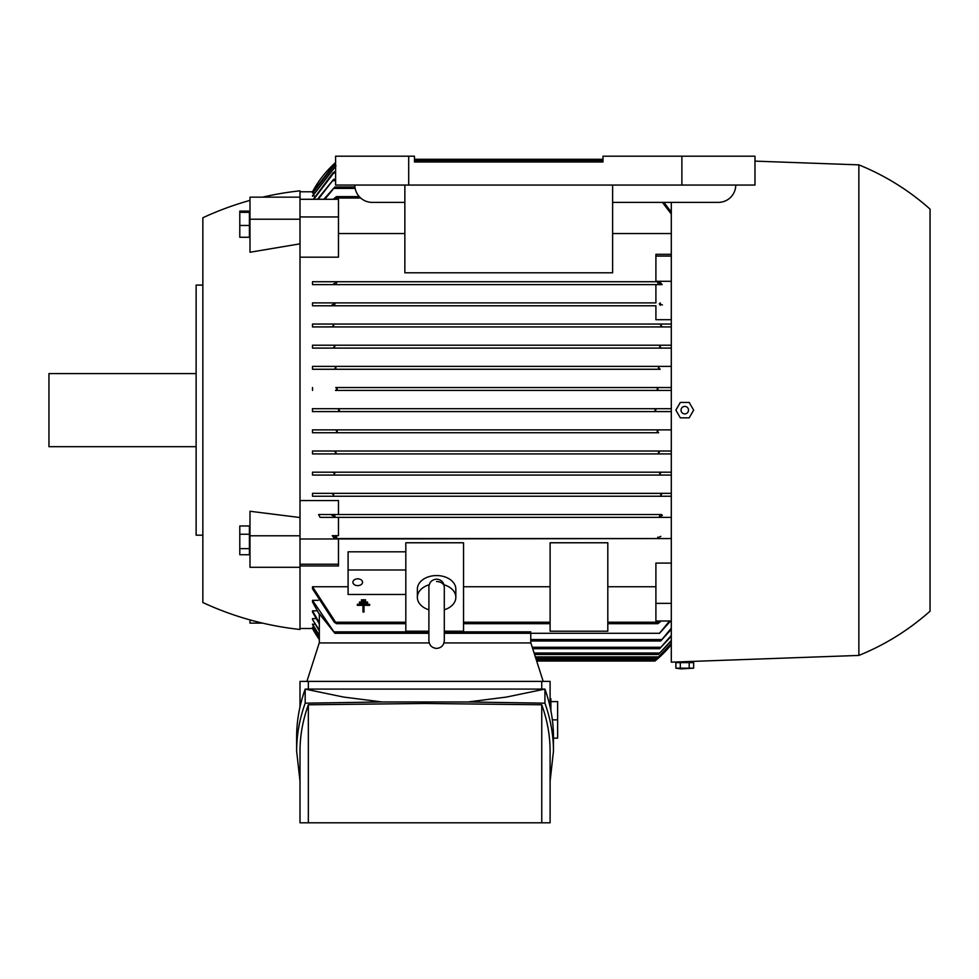<?xml version="1.0" encoding="UTF-8"?>
<svg xmlns="http://www.w3.org/2000/svg" width="979" height="979" viewBox="0 0 979 979"><rect width="100%" height="100%" fill="white"/><g stroke="black" fill="none" stroke-linecap="round" stroke-linejoin="round"><path stroke-width="1.47" d="M361.435 600.825L361.435 599.809L365.546 599.809L365.546 600.825L361.435 600.825M362.976 605.34L357.335 605.34L357.335 604.324L369.646 604.324L369.646 605.34L364.004 605.34L364.004 612.01L362.976 612.01L362.976 605.34M359.391 603.088L359.391 602.061L367.59 602.061L367.59 603.088L359.391 603.088M659.503 304.334L660.25 302.89L659.503 304.334L660.311 305.289M660.727 325.591L661.437 326.484M658.377 367.676L659.711 366.379L671.3 366.379M658.622 387.537L335.76 387.537L337.278 388.981L335.491 390.425L671.3 390.425L658.904 390.425L657.117 388.981L658.622 387.537L671.3 387.537L335.773 387.537M656.689 411.584L337.694 411.584L339.444 410.14L337.694 408.696L671.3 408.696L312.509 408.696L312.509 411.584L671.3 411.584L656.689 411.584L654.951 410.14L656.701 411.584M335.552 429.867L337.278 431.311L335.76 432.742L658.622 432.742L657.117 431.311L658.904 429.867L671.3 429.867L312.509 429.867L658.904 429.867M335.981 453.032L334.683 453.913L312.509 453.913L671.3 453.913L659.711 453.913L658.402 452.469L660.225 451.025M332.86 472.184L334.757 473.628L333.643 475.072L660.739 475.072L312.509 475.072L312.509 472.184L661.351 472.196M312.509 493.343L331.759 493.343L333.704 494.787L332.799 496.231L661.596 496.231L660.69 494.787L661.596 496.231L312.509 496.231L312.509 493.343L662.33 493.379M661.437 493.808L660.727 494.689M671.3 319.705L655.906 319.705L655.906 305.778L312.509 305.778L312.509 302.89L655.906 302.89L655.906 284.62L660.054 284.62M300.002 191.786L312.509 191.786A105.805 105.805 0 0 1 335.601 162.538L312.986 191.798M314.993 196.228L312.509 195.653L335.601 166.051M313.978 192.961L312.509 192.679L335.601 163.322M323.768 199.288L334.891 186.977L324.844 199.288M317.465 199.288L333.704 179.292L318.187 199.288M313.292 199.288L332.86 173.038L334.757 171.594L313.757 199.288M335.993 165.818L312.509 196.228M335.601 163.566L312.509 192.961M333.178 199.288L336.543 196.608L359.244 196.608M663.921 202.372L671.3 212.149M671.3 214.009L662.404 202.372M336.543 196.608L334.781 199.288M671.3 233.54L612.621 233.54M404.853 233.54L338.477 233.54M300.002 565.972L338.477 565.972L338.477 564.21L300.002 564.21L300.002 216.946L338.477 216.946L338.477 257.183L300.002 257.183M300.002 500.575L338.477 500.575L338.477 514.513L661.486 514.513M660.69 494.787L662.624 493.343L671.3 493.343L331.759 493.343M312.509 472.184L671.3 472.184L661.535 472.184L659.638 473.628L660.739 475.072L671.3 475.072M312.509 453.913L312.509 451.025L671.3 451.025L334.145 451.025L335.993 452.469M658.622 432.742L312.509 432.742L312.509 429.867M312.509 390.425L312.509 387.537M660.25 369.267L312.509 369.267L312.509 366.379L659.711 366.379L334.683 366.379L335.993 367.823L334.145 369.267L660.25 369.267L658.402 367.823M671.3 348.096L312.509 348.096L312.509 345.22L671.3 345.22L660.739 345.22L659.638 346.664L661.535 348.096L671.3 348.096M671.3 326.937L312.509 326.937L312.509 324.049L671.3 324.049L661.596 324.049L660.69 325.493L662.624 326.937L671.3 326.937M657.851 283.176L658.414 281.732L659.736 281.732L662.159 284.62L312.509 284.62L312.509 281.732L655.906 281.732L655.906 254.32L671.3 254.32M312.399 408.696L338.526 408.696M655.906 256.07L671.3 256.07M655.906 281.291L671.3 281.291M655.906 305.778L312.509 305.778M320.121 517.389L334.145 517.389L334.891 515.957L334.145 517.389L660.25 517.389L659.503 515.957L660.25 517.389L320.121 517.389L318.603 514.513L661.571 514.513M659.736 281.732L655.906 281.732M312.509 302.89L655.906 302.89M662.428 304.958L659.344 303.71M300.002 216.946L300.002 199.288L338.477 199.288L338.477 216.946M262.592 197.158A307.81 307.81 0 0 1 300.002 190.832L300.002 199.288M300.002 243.832L249.988 252.252L249.988 219.223L300.002 219.223M300.002 535.794L249.988 535.794L249.988 511.271L300.002 517.536M300.002 564.222L300.002 629.46A307.81 307.81 0 0 1 202.849 602.526L202.849 217.766A307.81 307.81 0 0 1 249.988 200.389M334.891 304.334L334.145 302.89L334.891 304.334M312.986 628.494L319.338 639.568A105.805 105.805 0 0 1 312.509 628.494L300.002 628.494M319.338 630.195L312.509 619.499L312.509 618.618L316.046 618.618M319.338 638.724L312.509 627.6L313.978 627.319M319.338 635.897L312.509 624.639L314.993 624.064M319.338 623.953L312.509 612.022L312.509 610.81L317.135 610.81M312.509 610.81L319.338 622.803L319.338 614.457L312.509 601.938L312.509 600.335L318.273 600.335M312.509 586.739L336.543 623.684L334.328 622.24L312.509 588.807L312.509 586.739L348.096 586.739M463.532 586.739L550.1 586.739M607.812 586.739L655.906 586.739M671.3 621.004L655.906 621.004L655.906 563.096L671.3 563.096M338.477 517.389L338.477 535.672L332.236 535.672L334.647 538.56L335.968 538.56L336.543 537.116L335.968 538.56L671.3 538.56L300.002 539.001M405.82 551.813L348.096 551.813L348.096 569.986L405.82 569.986M428.9 631.198L405.82 631.198L405.82 542.77L463.532 542.77L463.532 631.198L444.295 631.198M550.1 631.198L550.1 542.77L607.812 542.77L607.812 631.198L550.1 631.198M436.597 581.55A7.697 5.446 0 0 1 444.233 586.348M428.9 609.795A19.237 13.608 0 0 1 417.36 597.325L417.36 589.162A19.237 13.608 0 0 1 436.597 575.554A19.237 13.608 0 0 1 455.835 589.162L455.835 597.325A19.237 13.608 0 0 1 444.295 609.795M444.001 584.769A19.237 13.608 0 0 1 455.835 597.325M417.36 597.325A19.237 13.608 0 0 1 429.181 584.769M655.906 603.345L671.3 603.345M312.509 600.335L334.891 633.303L428.9 633.303M670.615 621.004L659.503 633.303L669.55 621.004M319.338 642.922L319.338 613.76L334.891 633.303M338.477 514.513L318.603 514.513M334.647 538.56L338.477 538.56M338.477 564.21L338.477 539.001M338.477 535.672L332.236 535.672M333.558 536.37L336.776 537.85M530.765 642.922L530.765 633.303M530.765 641L660.69 641L671.3 628.188M671.3 629.313L660.69 641M532.711 648.698L659.638 648.698L671.3 635.408M319.338 631.027L312.509 619.499M312.509 624.064L319.338 635.359M312.509 627.319L319.338 638.455M536.198 659.565L656.554 659.675M536.663 661.009L654.951 661.009A105.805 105.805 0 0 0 671.3 644.574L656.689 659.565M671.3 643.741L657.117 658.316L671.3 643.484M335.491 390.425L658.904 390.425M334.683 453.913L659.711 453.913M312.509 451.025L334.145 451.025M333.643 475.072L312.509 475.072M662.159 284.62L312.509 284.62M660.825 283.91L657.619 282.429M336.776 282.429L333.558 283.91M312.509 281.732L658.414 281.732M335.968 281.732L336.543 283.176L335.968 281.732M333.655 494.689L332.946 493.808M332.799 496.231L312.509 496.231M671.3 496.231L661.596 496.231M335.038 303.71L331.954 304.958M334.891 515.957L334.084 515.003M659.344 516.569L662.428 515.333M331.954 515.333L335.038 516.569M671.3 517.389L660.25 517.389M312.509 324.049L332.799 324.049L333.704 325.493L331.759 326.937L662.624 326.937M332.052 326.913L312.509 326.937M332.799 324.049L661.596 324.049M332.946 326.484L333.655 325.591M336.543 537.116L335.76 536.259M657.619 537.85L660.825 536.37M658.414 538.56L657.851 537.116L658.414 538.56M312.509 345.22L333.643 345.22L334.757 346.664L332.86 348.096L661.535 348.096M333.044 348.096L312.509 348.096M334.781 346.517L333.643 345.22L660.739 345.22M654.951 410.14L656.701 408.696M338.526 411.584L312.399 411.584M334.145 369.267L312.509 369.267M312.509 366.379L334.683 366.379M335.773 432.742L312.509 432.742M334.757 171.594L335.601 171.594M671.3 636.215L659.638 648.698M671.3 640.976L658.402 654.461L671.3 640.45M534.558 654.461L658.402 654.461M333.704 179.292L335.601 179.292M444.295 633.303L659.503 633.303M334.891 186.977L354.936 186.977M661.217 621.004L657.851 623.684L659.601 621.004M336.543 623.684L405.82 623.684M463.532 623.684L550.1 623.684M607.812 623.684L657.851 623.684M414.472 159.283L603.003 159.283M535.794 658.316L657.117 658.316M414.472 161.976L603.003 161.976L414.472 161.976L414.472 156.199L335.601 156.199L335.601 185.055L754.98 185.055L754.98 156.199L603.003 156.199L603.003 161.976M543.198 681.396L530.863 642.922L443.964 642.922M429.218 642.922L319.24 642.922L306.904 681.396M300.002 706.899L300.002 681.396L550.1 681.396L550.1 706.899M541.754 689.094L541.754 681.396M296.637 751.113L296.637 737.028C296.649 721.009 299.501 705.027 305.179 689.094L544.924 689.094C550.602 705.027 553.453 721.009 553.465 737.028L553.465 751.113C553.453 735.082 550.602 719.112 544.924 703.179L467.999 701.967L382.104 701.967L305.179 703.179C299.501 719.112 296.649 735.082 296.637 751.113L300.002 781.242M382.104 701.967L343.617 697.06L305.179 689.094L305.179 703.179M550.1 781.242L553.465 751.113M308.348 704.782C302.805 720.177 300.015 735.621 300.002 751.113L300.002 822.801L308.348 822.801L308.348 704.782L425.057 703.473L541.754 704.782C547.298 720.177 550.088 735.621 550.1 751.113L550.1 822.801L308.348 822.801M541.754 822.801L541.754 704.782M467.999 701.967L506.486 697.06L544.924 689.094L544.924 703.179M308.348 681.396L308.348 689.094M550.896 710.693L550.896 698.712L550.1 698.712M550.896 701.6L557.626 701.6L557.626 738.154L553.465 738.154M557.626 719.871L552.376 719.871M348.096 569.986L348.096 594.473L405.82 594.473M352.905 582.224A4.809 3.402 0 0 1 357.714 578.822A4.809 3.402 0 0 1 362.524 582.224A4.809 3.402 0 0 1 357.714 585.626A4.809 3.402 0 0 1 352.905 582.224M404.853 185.055L404.853 272.786L612.621 272.786L612.621 185.055M735.743 185.055A17.316 17.316 0 0 1 718.427 202.372L612.621 202.372M404.853 202.372L372.142 202.372A17.316 17.316 0 0 1 354.839 185.055M408.696 156.199L408.696 185.055M681.886 156.199L681.886 185.055M671.3 202.372L671.3 662.159L858.864 655.428L858.864 164.864L754.98 161.131M689.571 661.51L689.571 662.159M691.211 662.636L678.325 662.636M680.319 662.636L675.877 662.636L675.877 668.167L681.029 668.89L693.646 668.167L693.646 662.636L680.319 662.636L680.319 668.167L693.646 668.167M689.204 662.636L689.204 668.167M675.877 668.167L680.319 668.167M858.864 164.864A245.288 245.288 0 0 1 930.05 209.102L930.05 611.177A245.288 245.288 0 0 1 858.864 655.428M693.646 410.14L689.204 417.837L680.319 417.837L675.877 410.14L680.319 402.442L689.204 402.442L693.646 410.14M681.029 410.14A3.732 3.732 0 0 0 684.762 413.884A3.732 3.732 0 0 0 688.506 410.14A3.732 3.732 0 0 0 684.762 406.407A3.732 3.732 0 0 0 681.029 410.14M300.002 197.158L249.988 197.158L249.988 219.223M249.412 225.451L249.412 211.097L239.794 211.097L239.794 237.273L249.412 237.273L249.412 225.451L239.794 225.451M249.412 212.357L239.794 212.357M300.002 567.306L249.988 567.306L249.988 535.794M249.412 554.738L249.412 525.968L239.794 525.968L239.794 554.738L249.412 554.738M249.412 548.632L239.794 548.632M249.412 534.253L239.794 534.253M249.988 619.903L249.988 623.121L262.592 623.121M202.849 285.097L196.118 285.097L196.118 535.195L202.849 535.195M196.118 373.586L48.95 373.586L48.95 446.693L196.118 446.693M334.145 188.421L355.169 188.421M332.799 180.736L335.601 180.736M333.643 173.038L335.601 173.038M334.683 167.262L335.601 167.262M414.472 160.727L603.003 160.727M335.968 198.039L360.7 198.039M334.145 631.859L428.9 631.859M444.295 631.859L530.765 631.859M530.765 639.556L661.596 639.556M532.246 647.254L660.739 647.254M534.106 653.017L659.711 653.017M535.329 656.872L658.622 656.872M335.968 622.24L405.82 622.24L335.968 622.24M463.532 622.24L550.1 622.24L463.532 622.24M607.812 622.24L658.414 622.24L607.812 622.24M444.295 587.363L444.295 586.849C443.83 582.175 441.272 579.617 436.597 579.152C431.923 579.617 429.353 582.175 428.9 586.849L428.9 640.719C429.353 645.394 431.923 647.963 436.597 648.416C441.272 647.963 443.83 645.394 444.295 640.719L444.295 632.826M444.295 586.849L444.295 640.719"/></g></svg>
